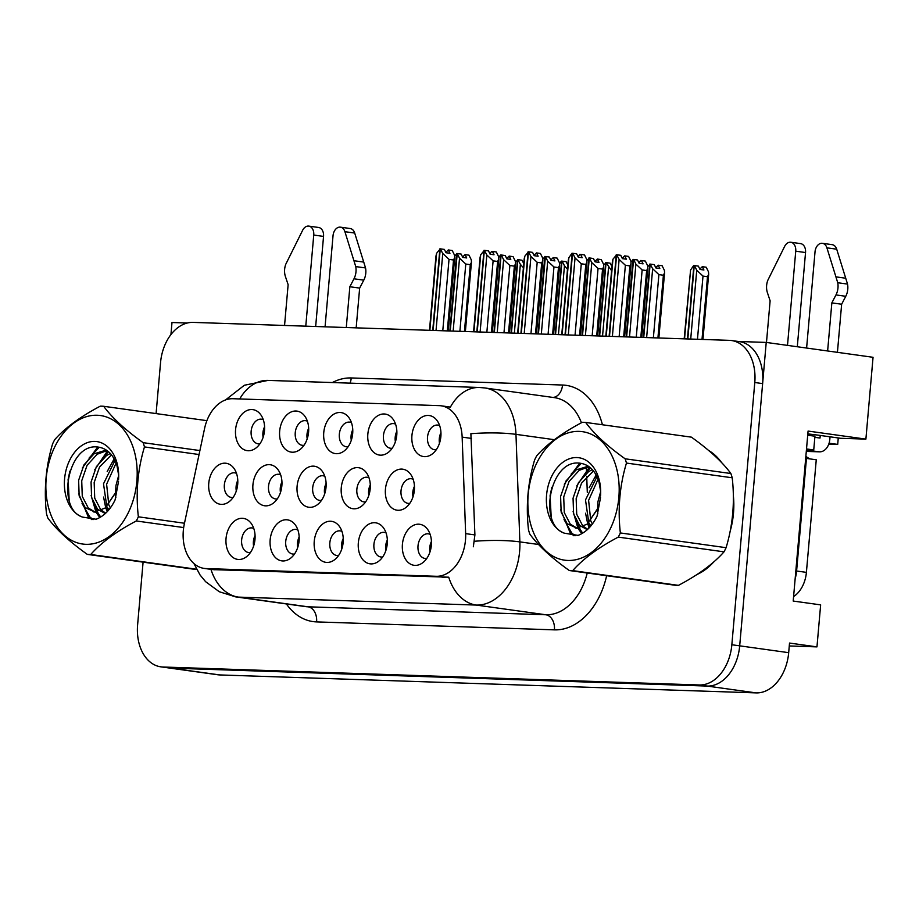<?xml version="1.0" encoding="UTF-8"?>
<svg xmlns="http://www.w3.org/2000/svg" width="919" height="919" viewBox="0 0 919 919"><rect width="100%" height="100%" fill="white"/><g stroke="black" fill="none" stroke-linecap="round" stroke-linejoin="round"><path stroke-width="1.38" d="M413.159 479.27A12.418 8.662 -82.1 0 0 411.413 478.753A12.418 8.662 -82.1 0 0 401.029 490.769A12.418 8.662 -82.1 0 0 407.99 503.359A12.418 8.662 -82.1 0 0 409.805 503.336M412.987 496.892A12.418 8.662 97.9 0 1 412.78 492.4A12.418 8.662 97.9 0 1 414.458 486.335M414.366 490.172A20.7 14.428 -82.1 0 0 410.563 474.204A20.7 14.428 -82.1 0 0 395.411 470.827A20.7 14.428 -82.1 0 0 385.44 489.207A20.7 14.428 -82.1 0 0 391.264 507.426A20.7 14.428 -82.1 0 0 405.922 507.506A20.7 14.428 -82.1 0 0 414.366 490.172M253.77 528.459A12.418 8.662 -82.1 0 0 252.036 527.943A12.418 8.662 -82.1 0 0 241.64 539.958A12.418 8.662 -82.1 0 0 248.612 552.549A12.418 8.662 -82.1 0 0 250.416 552.526M253.598 546.081A12.418 8.662 97.9 0 1 253.403 541.59A12.418 8.662 97.9 0 1 255.068 535.524M254.988 539.361A20.7 14.428 -82.1 0 0 251.186 523.393A20.7 14.428 -82.1 0 0 236.034 520.016A20.7 14.428 -82.1 0 0 226.051 538.396A20.7 14.428 -82.1 0 0 231.887 556.615A20.7 14.428 -82.1 0 0 246.545 556.696A20.7 14.428 -82.1 0 0 254.988 539.361M297.859 529.93A12.418 8.662 -82.1 0 0 296.125 529.424A12.418 8.662 -82.1 0 0 285.729 541.429A12.418 8.662 -82.1 0 0 292.702 554.031A12.418 8.662 -82.1 0 0 294.505 554.008M297.687 547.563A12.418 8.662 97.9 0 1 297.492 543.072A12.418 8.662 97.9 0 1 299.157 537.006M299.077 540.843A20.7 14.428 -82.1 0 0 295.275 524.864A20.7 14.428 -82.1 0 0 280.123 521.498A20.7 14.428 -82.1 0 0 270.152 539.878A20.7 14.428 -82.1 0 0 275.976 558.086A20.7 14.428 -82.1 0 0 290.634 558.178A20.7 14.428 -82.1 0 0 299.077 540.843M386.049 532.882A12.418 8.662 -82.1 0 0 384.303 532.377A12.418 8.662 -82.1 0 0 373.918 544.381A12.418 8.662 -82.1 0 0 380.88 556.983A12.418 8.662 -82.1 0 0 382.695 556.96M385.877 550.515A12.418 8.662 97.9 0 1 385.67 546.024A12.418 8.662 97.9 0 1 387.347 539.958M387.255 543.795A20.7 14.428 -82.1 0 0 383.453 527.816A20.7 14.428 -82.1 0 0 368.301 524.45A20.7 14.428 -82.1 0 0 358.33 542.83A20.7 14.428 -82.1 0 0 364.154 561.038A20.7 14.428 -82.1 0 0 378.812 561.13A20.7 14.428 -82.1 0 0 387.255 543.795M351.472 422.671A12.418 8.662 -82.1 0 0 349.725 422.154A12.418 8.662 -82.1 0 0 339.341 434.17A12.418 8.662 -82.1 0 0 346.302 446.76A12.418 8.662 -82.1 0 0 348.117 446.737M351.299 440.293A12.418 8.662 97.9 0 1 351.092 435.801A12.418 8.662 97.9 0 1 352.77 429.736M352.678 433.573A20.7 14.428 -82.1 0 0 348.875 417.605A20.7 14.428 -82.1 0 0 333.723 414.228A20.7 14.428 -82.1 0 0 323.752 432.608A20.7 14.428 -82.1 0 0 329.576 450.827A20.7 14.428 -82.1 0 0 344.234 450.907A20.7 14.428 -82.1 0 0 352.678 433.573M368.99 477.788A12.418 8.662 -82.1 0 0 367.255 477.271A12.418 8.662 -82.1 0 0 356.859 489.287A12.418 8.662 -82.1 0 0 363.821 501.877A12.418 8.662 -82.1 0 0 365.636 501.854M368.818 495.41A12.418 8.662 97.9 0 1 368.622 490.918A12.418 8.662 97.9 0 1 370.288 484.853M370.208 488.69A20.7 14.428 -82.1 0 0 366.394 472.722A20.7 14.428 -82.1 0 0 351.242 469.345A20.7 14.428 -82.1 0 0 341.271 487.725A20.7 14.428 -82.1 0 0 347.095 505.944A20.7 14.428 -82.1 0 0 361.753 506.024A20.7 14.428 -82.1 0 0 370.208 488.69M439.65 425.623A12.418 8.662 -82.1 0 0 437.915 425.106A12.418 8.662 -82.1 0 0 427.519 437.122A12.418 8.662 -82.1 0 0 434.48 449.713A12.418 8.662 -82.1 0 0 436.295 449.701M439.477 443.245A12.418 8.662 97.9 0 1 439.282 438.765A12.418 8.662 97.9 0 1 440.948 432.688M440.867 436.536A20.7 14.428 -82.1 0 0 437.065 420.557A20.7 14.428 -82.1 0 0 421.901 417.18A20.7 14.428 -82.1 0 0 411.93 435.56A20.7 14.428 -82.1 0 0 417.754 453.779A20.7 14.428 -82.1 0 0 432.424 453.86A20.7 14.428 -82.1 0 0 440.867 436.536M280.651 474.824A12.418 8.662 -82.1 0 0 278.916 474.319A12.418 8.662 -82.1 0 0 268.52 486.323A12.418 8.662 -82.1 0 0 275.482 498.925A12.418 8.662 -82.1 0 0 277.297 498.902M280.479 492.458A12.418 8.662 97.9 0 1 280.284 487.966A12.418 8.662 97.9 0 1 281.949 481.901M281.869 485.737A20.7 14.428 -82.1 0 0 278.066 469.758A20.7 14.428 -82.1 0 0 262.903 466.392A20.7 14.428 -82.1 0 0 252.932 484.772A20.7 14.428 -82.1 0 0 258.756 502.98A20.7 14.428 -82.1 0 0 273.425 503.061A20.7 14.428 -82.1 0 0 281.869 485.737M324.821 476.306A12.418 8.662 -82.1 0 0 323.086 475.789A12.418 8.662 -82.1 0 0 312.69 487.805A12.418 8.662 -82.1 0 0 319.651 500.396A12.418 8.662 -82.1 0 0 321.466 500.384M324.648 493.94A12.418 8.662 97.9 0 1 324.453 489.448A12.418 8.662 97.9 0 1 326.119 483.371M326.038 487.219A20.7 14.428 -82.1 0 0 322.224 471.24A20.7 14.428 -82.1 0 0 307.072 467.874A20.7 14.428 -82.1 0 0 297.101 486.243A20.7 14.428 -82.1 0 0 302.925 504.462A20.7 14.428 -82.1 0 0 317.595 504.542A20.7 14.428 -82.1 0 0 326.038 487.219M307.371 421.189A12.418 8.662 -82.1 0 0 305.636 420.684A12.418 8.662 -82.1 0 0 295.252 432.688A12.418 8.662 -82.1 0 0 302.213 445.29A12.418 8.662 -82.1 0 0 304.017 445.267M307.199 438.822A12.418 8.662 97.9 0 1 307.003 434.331A12.418 8.662 97.9 0 1 308.669 428.265M308.589 432.102A20.7 14.428 -82.1 0 0 304.786 416.123A20.7 14.428 -82.1 0 0 289.634 412.757A20.7 14.428 -82.1 0 0 279.663 431.137A20.7 14.428 -82.1 0 0 285.487 449.345A20.7 14.428 -82.1 0 0 300.145 449.437A20.7 14.428 -82.1 0 0 308.589 432.102M341.948 531.412A12.418 8.662 -82.1 0 0 340.214 530.895A12.418 8.662 -82.1 0 0 329.829 542.911A12.418 8.662 -82.1 0 0 336.791 555.501A12.418 8.662 -82.1 0 0 338.594 555.478M341.776 549.034A12.418 8.662 97.9 0 1 341.581 544.542A12.418 8.662 97.9 0 1 343.246 538.477M343.166 542.313A20.7 14.428 -82.1 0 0 339.364 526.346A20.7 14.428 -82.1 0 0 324.212 522.968A20.7 14.428 -82.1 0 0 314.241 541.348A20.7 14.428 -82.1 0 0 320.065 559.568A20.7 14.428 -82.1 0 0 334.723 559.648A20.7 14.428 -82.1 0 0 343.166 542.313M263.282 419.719A12.418 8.662 -82.1 0 0 261.547 419.202A12.418 8.662 -82.1 0 0 251.151 431.218A12.418 8.662 -82.1 0 0 258.124 443.808A12.418 8.662 -82.1 0 0 259.928 443.785M263.11 437.341A12.418 8.662 97.9 0 1 262.914 432.849A12.418 8.662 97.9 0 1 264.58 426.784M264.5 430.62A20.7 14.428 -82.1 0 0 260.697 414.653A20.7 14.428 -82.1 0 0 245.545 411.275A20.7 14.428 -82.1 0 0 235.574 429.655A20.7 14.428 -82.1 0 0 241.398 447.875A20.7 14.428 -82.1 0 0 256.056 447.955A20.7 14.428 -82.1 0 0 264.5 430.62M395.561 424.141A12.418 8.662 -82.1 0 0 393.826 423.636A12.418 8.662 -82.1 0 0 383.43 435.64A12.418 8.662 -82.1 0 0 390.391 448.242A12.418 8.662 -82.1 0 0 392.206 448.219M395.388 441.775A12.418 8.662 97.9 0 1 395.193 437.283A12.418 8.662 97.9 0 1 396.859 431.218M396.778 435.055A20.7 14.428 -82.1 0 0 392.964 419.075A20.7 14.428 -82.1 0 0 377.812 415.71A20.7 14.428 -82.1 0 0 367.841 434.09A20.7 14.428 -82.1 0 0 373.665 452.297A20.7 14.428 -82.1 0 0 388.323 452.389A20.7 14.428 -82.1 0 0 396.778 435.055M236.482 473.354A12.418 8.662 -82.1 0 0 234.747 472.837A12.418 8.662 -82.1 0 0 224.351 484.853A12.418 8.662 -82.1 0 0 231.324 497.443A12.418 8.662 -82.1 0 0 233.127 497.42M236.309 490.976A12.418 8.662 97.9 0 1 236.114 486.484A12.418 8.662 97.9 0 1 237.78 480.419M237.699 484.256A20.7 14.428 -82.1 0 0 233.897 468.288A20.7 14.428 -82.1 0 0 218.745 464.911A20.7 14.428 -82.1 0 0 208.762 483.291A20.7 14.428 -82.1 0 0 214.598 501.51A20.7 14.428 -82.1 0 0 229.256 501.59A20.7 14.428 -82.1 0 0 237.699 484.256M430.138 534.364A12.418 8.662 -82.1 0 0 428.403 533.847A12.418 8.662 -82.1 0 0 418.007 545.863A12.418 8.662 -82.1 0 0 424.969 558.453A12.418 8.662 -82.1 0 0 426.784 558.442M429.966 551.986A12.418 8.662 97.9 0 1 429.77 547.506A12.418 8.662 97.9 0 1 431.436 541.429M431.356 545.277A20.7 14.428 -82.1 0 0 427.542 529.298A20.7 14.428 -82.1 0 0 412.39 525.921A20.7 14.428 -82.1 0 0 402.419 544.301A20.7 14.428 -82.1 0 0 408.243 562.52A20.7 14.428 -82.1 0 0 422.901 562.6A20.7 14.428 -82.1 0 0 431.356 545.277M465.485 540.085A37.265 25.973 -82.1 0 0 465.646 533.629L462.154 437.122A37.265 25.973 -82.1 0 0 441.097 405.796A37.265 25.973 -82.1 0 0 439.19 405.635L232.898 398.72A37.265 25.973 -82.1 0 0 204.581 428.495L184.271 524.209A37.265 25.973 -82.1 0 0 204.202 568.413A37.265 25.973 -82.1 0 0 206.109 568.574L436.203 576.282A37.265 25.973 -82.1 0 0 465.485 540.085M789.272 645.954L816.968 646.884L820.644 604.874L793.2 601.049L808.077 431.068L865.893 439.121L873.05 357.296L766.228 342.419L738.359 341.477M187.235 323.028L171.991 322.512L170.934 334.573M816.968 646.884L789.524 643.059L788.686 652.674A41.401 28.868 -82.1 0 1 756.153 692.892L219.767 674.937A41.401 28.868 -82.1 0 1 217.665 674.753L168.659 667.929A41.401 28.868 -82.1 0 0 170.773 668.102L707.148 686.068A41.401 28.868 -82.1 0 0 739.692 645.85L766.228 342.419M865.893 439.121L840.621 438.283L820.242 435.445A44.169 2.32 -175 0 0 807.824 433.906M829.087 443.199L837.703 444.405L828.777 444.107M837.703 444.405L838.266 437.949M730.191 531.079A66.248 46.18 -82.1 0 0 733.477 513.307A66.248 46.18 -82.1 0 0 733.351 495.755M721.553 462.521A66.248 46.18 -82.1 0 0 708.652 450.482M448.001 406.853L450.402 407.106A48.305 34.543 91.9 0 1 479.362 387.473L484.761 387.944A55.209 38.483 97.9 0 1 515.973 434.354L519.867 541.888A55.209 38.483 97.9 0 1 519.614 551.446A55.209 38.483 97.9 0 1 476.237 605.07A48.305 34.543 -88.1 0 1 448.725 577.201L212.967 569.631M554.341 439.696L515.973 434.354A48.305 8.501 177.9 0 0 470.884 433.699L474.905 534.915L473.342 546.771M733.833 504.026A55.209 38.483 -82.1 0 0 733.373 498.454M143.088 562.152L137.609 624.851A41.401 28.868 -82.1 0 0 160.825 666.838L168.659 667.929A41.401 28.868 -82.1 0 0 170.773 668.102L707.148 686.068A41.401 28.868 -82.1 0 0 739.692 645.85L762.632 383.602A41.401 28.868 -82.1 0 0 739.416 341.627L731.57 340.535A41.401 28.868 -82.1 0 0 729.468 340.352L193.082 322.397A41.401 28.868 -82.1 0 0 160.549 362.614L156.092 413.584M449.851 407.014L441.097 405.796M697.13 574.432A66.248 46.18 -82.1 0 0 713.523 562.164M160.825 666.838A41.401 28.868 -82.1 0 0 162.927 667.01L699.313 684.977A41.401 28.868 -82.1 0 0 731.846 644.747L754.786 382.511A41.401 28.868 -82.1 0 0 731.57 340.535M442.774 330.76L449.023 259.365L442.763 253.518L440.27 248.854L436.594 253.311L435.985 255.976L429.483 330.312M432.746 330.415L439.879 248.842M440.27 248.854L433.136 330.426M440.477 248.865L444.394 249.417L446.025 252.736L449.942 253.276L448.311 249.957L445.841 252.357M436.031 330.53L442.763 253.518M448.311 249.957L452.228 250.508L454.526 255.16L454.687 257.619L453.526 259.997L447.323 330.909M429.851 330.323L436.594 253.311M449.023 259.365L453.526 259.997M264.592 429.276L263.029 432.883L263.558 435.893M237.791 482.912L236.229 486.507L236.746 489.528M457.03 253.564L454.664 256.091M449.862 330.989L456.64 253.518M459.891 331.322L465.784 264.04L459.523 258.193L457.237 253.529L450.253 331.001M457.237 253.529L461.154 254.081L462.785 257.4L466.703 257.952L465.071 254.62L462.602 257.033M453.147 331.104L459.523 258.193M465.071 254.62L468.989 255.172L471.286 259.824L471.447 262.283L470.287 264.661L464.44 331.483M465.784 264.04L470.287 264.661M517.879 259.709L515.513 262.237M511.079 333.046L517.5 259.663M523.393 267.739L520.372 264.339L517.879 259.675L511.458 333.057M518.086 259.675L522.003 260.226L523.761 263.558M514.353 333.149L520.372 264.339M253.403 541.601L254.046 544.611M253.518 541.601L255.068 538.063M484.359 250.37L480.683 254.793L480.074 257.458L473.572 331.782M476.835 331.897L483.98 250.324M486.863 332.23L493.112 260.847L486.852 255L484.359 250.336L477.225 331.908M484.566 250.347L488.483 250.887L490.114 254.207L494.031 254.758L492.4 251.438L491.608 251.404L489.93 253.839M480.12 332L486.852 255M492.4 251.438L496.317 251.978L498.615 256.631L498.776 259.089L497.616 261.467L491.412 332.379M473.94 331.793L480.683 254.793M493.112 260.847L497.616 261.467M308.681 430.758L307.118 434.354L307.647 437.375M528.448 251.852L524.772 256.263L524.163 258.928L517.661 333.264M520.924 333.367L528.069 251.795M530.952 333.712L537.201 262.317L530.941 256.47L528.448 251.806L521.314 333.379M528.655 251.817L532.572 252.369L534.203 255.689L538.132 256.229L536.489 252.909L534.019 255.31M524.209 333.482L530.941 256.47M536.489 252.909L540.418 253.46L542.704 258.113L542.865 260.571L541.705 262.949L535.501 333.861M518.04 333.275L524.772 256.263M537.201 262.317L541.705 262.949M352.77 432.229L351.207 435.836L351.736 438.845M575.041 335.182L581.29 263.799L575.041 257.952L572.744 253.299L571.951 253.265L568.861 257.745L568.252 260.41L561.75 334.734M565.024 334.849L572.158 253.276M572.537 253.288L565.403 334.861M572.744 253.299L576.661 253.839L578.304 257.159L582.221 257.711L580.59 254.391L579.797 254.356L578.12 256.792M568.298 334.953L575.041 257.952M580.59 254.391L584.507 254.931L586.793 259.595L586.954 262.041L585.794 264.419L579.59 335.332M562.129 334.746L568.861 257.745M581.29 263.799L585.794 264.419M396.859 433.711L395.308 437.306L395.825 440.327M567.482 269.21L564.473 265.809L562.175 261.157L561.383 261.122L559.602 263.707M555.168 334.516L561.589 261.134M561.968 261.145L555.558 334.527M562.175 261.157L566.093 261.697L567.85 265.04M558.442 334.631L564.473 265.809M297.492 543.083L298.135 546.081M297.607 543.083L299.157 539.545M606.058 262.662L603.691 265.189M599.257 335.998L605.678 262.616M611.572 270.691L606.069 262.627L599.647 336.009M606.264 262.627L610.182 263.179L611.939 266.51M602.542 336.101L608.562 267.291M341.581 544.553L342.224 547.563M341.696 544.553L343.258 541.015M650.147 264.144L647.78 266.659M643.346 337.468L649.767 264.086M653.375 337.801L658.9 274.609L652.651 268.762L650.158 264.098L643.737 337.48M650.353 264.109L654.282 264.649L655.913 267.969L659.831 268.52L658.199 265.2L655.729 267.601M646.631 337.583L652.651 268.762M658.199 265.2L662.117 265.74L664.414 270.404L664.563 272.863L663.403 275.24L657.924 337.962M658.9 274.609L663.403 275.24M385.67 546.035L386.325 549.034M385.796 546.035L387.347 542.497M697.464 339.283L703.001 276.091L696.74 270.243L694.454 265.58L693.661 265.557L690.571 270.037L684.552 338.847M687.435 338.95L693.856 265.568M694.247 265.58L687.826 338.962M694.454 265.58L698.371 266.131L700.002 269.451L703.92 269.991L702.288 266.671L699.818 269.083M690.72 339.054L696.74 270.243M702.288 266.671L706.206 267.222L708.503 271.875L708.664 274.333L707.504 276.711L702.013 339.433M690.571 270.037L684.173 338.835M703.001 276.091L707.504 276.711M429.77 547.506L430.414 550.515M429.885 547.506L431.436 543.979M835.968 294.93L845.767 296.297L841.643 304.235L831.844 302.879L835.968 294.93A13.796 9.627 -82.1 0 0 837.737 282.73L826.905 247.831A8.811 6.146 97.9 0 0 822.402 243.305A8.811 6.146 97.9 0 0 815.027 251.829L806.606 348.037M806.514 448.943L813.74 449.954L806.445 449.701M813.74 449.954L814.946 436.215L807.709 435.215M793.591 596.569A27.604 19.242 -82.1 0 0 806.4 572.365L816.256 459.787L806.457 458.42L796.601 571.009A27.604 19.242 97.9 0 1 795.165 578.671M805.676 458.466A27.604 19.242 -82.1 0 0 806.457 458.42M805.871 456.295A27.604 19.242 -82.1 0 0 810.34 458.96M806.411 450.046L818.806 451.78L806.296 451.355M814.843 437.329L820.012 438.053L820.242 435.445M787.503 345.372L795.739 251.186A8.811 6.146 97.9 0 0 790.799 242.248A8.811 6.146 97.9 0 0 784.631 246.418L767.767 280.387A13.796 9.627 -82.1 0 0 767.399 292.633L770.122 300.812L766.48 342.454M795.739 251.186L805.538 252.541A8.811 6.146 -82.1 0 0 800.598 243.615L790.799 242.248M805.538 252.541L797.301 346.739M830.041 436.801L829.811 439.408A13.796 9.868 -88.1 0 1 819.553 451.838A13.796 9.868 -88.1 0 1 818.806 451.78M841.643 304.235L837.427 352.333M827.628 350.966L831.844 302.879M845.767 296.297A13.796 9.627 -82.1 0 0 847.536 284.086L836.704 249.198A8.811 6.146 -82.1 0 0 832.2 244.672L822.402 243.305M847.536 284.086L837.737 282.73M845.813 278.239L836.014 276.872M353.976 278.79L363.775 280.157L359.651 288.095L349.852 286.739L353.976 278.79A13.796 9.627 -82.1 0 0 355.745 266.59L344.912 231.691A8.811 6.146 97.9 0 0 340.409 227.165A8.811 6.146 97.9 0 0 333.034 235.689L325.062 326.808M305.774 326.165L313.747 235.046A8.811 6.146 97.9 0 0 308.807 226.108A8.811 6.146 97.9 0 0 302.638 230.278L285.775 264.247A13.796 9.627 -82.1 0 0 285.407 276.504L288.129 284.672L284.557 325.452M313.747 235.046L323.545 236.413A8.811 6.146 -82.1 0 0 318.606 227.475L308.807 226.108M323.545 236.413L315.665 326.498M359.651 288.095L356.17 327.853M346.279 327.52L349.852 286.739M363.775 280.157A13.796 9.627 -82.1 0 0 365.544 267.946L354.711 233.058A8.811 6.146 -82.1 0 0 350.208 228.532L340.409 227.165M365.544 267.946L355.745 266.59M363.821 262.099L354.022 260.732M579.165 431.39A64.87 45.226 -82.1 0 0 528.195 494.399A64.87 45.226 -82.1 0 0 567.873 560.452A64.87 45.226 -82.1 0 0 618.843 497.432A64.87 45.226 -82.1 0 0 579.165 431.39M583.967 422.326A74.531 51.958 -82.1 0 0 582.255 422.315C562.256 432.872 547.058 444.049 536.685 455.835A74.531 51.958 -82.1 0 0 534.605 459.982C527.828 482.567 525.783 505.864 528.494 529.872A74.531 51.958 -82.1 0 0 529.826 534.146C538.293 545.656 551.446 557.776 569.286 570.515A74.531 51.958 -82.1 0 0 570.986 570.607A74.531 51.958 -82.1 0 0 572.698 570.63L678.452 585.357C698.325 574.892 713.523 563.715 724.023 551.837A74.531 51.958 -82.1 0 0 726.102 547.69C732.891 524.99 734.924 501.694 732.213 477.788A74.531 51.958 -82.1 0 0 730.881 473.526C722.529 462.119 709.376 449.988 691.421 437.157L585.667 422.43A74.531 51.958 -82.1 0 0 583.967 422.326M569.286 570.515L675.04 585.242A74.531 51.958 -82.1 0 0 676.74 585.346A74.531 51.958 -82.1 0 0 678.452 585.357M588.286 466.232L576.087 469.931L565.966 481.005L560.601 496.455L561.153 512.101L567.172 523.715L576.799 528.138L587.149 524.152L598.487 507.391M600.521 495.984A38.564 26.881 -82.1 0 0 600.647 490.62A38.564 26.881 -82.1 0 0 576.868 457.559A38.564 26.881 -82.1 0 0 547.081 490.976A38.564 26.881 -82.1 0 0 564.576 533.238L578.097 535.386C586.012 532.296 592.33 525.886 597.063 516.122L600.521 497.581M600.67 491.504L598.878 481.303C595.133 470.505 588.872 464.474 580.096 463.21C549.608 458.524 537.914 525.094 564.576 533.238M600.67 491.596L597.947 501.648L597.499 510.091M597.511 510.298L597.832 513.859M597.017 476.582L585.495 499.925L588.815 522.808M590.239 526.679L588.918 522.991L590.917 525.898M598.108 479.121L588.608 500.35L590.768 520.901M590.894 521.188L592.387 524.014M592.307 469.609L588.528 471.665L578.419 482.739L573.054 498.19L573.594 513.836L579.625 525.45L587.287 529.677M593.49 470.976L581.532 483.164L576.167 498.615L576.707 514.261L582.738 525.875L587.701 529.31M589.033 466.737L579.188 470.367L569.079 481.43L563.715 496.88L564.266 512.538L570.285 524.152L577.017 528.172M575.34 528.023L579.9 528.574M598.315 507.954L587.149 524.152M732.213 477.788L626.459 463.061A74.531 51.958 -82.1 0 0 625.127 458.799L730.881 473.526M724.023 551.837L618.269 537.11A74.531 51.958 -82.1 0 0 620.348 532.951L726.102 547.69M618.269 537.11C598.395 547.575 583.209 558.741 572.698 570.63M626.459 463.061C619.682 485.634 617.648 508.931 620.348 532.951M585.667 422.43C594.019 433.837 607.172 445.956 625.127 458.799M596.89 476.329L596.075 477.512M590.412 467.805L583.634 475.778M576.477 521.257L579.521 528.517L582.703 533.135M581.256 463.383L571.193 474.043M564.036 519.534L571.698 532.963L575.122 535.754M551.859 487.265L550.09 495.686L551.147 516.26M596.178 474.974L589.171 487.679M585.564 513.216L587.678 523.75M587.689 523.807L589.251 527.77M589.458 467.047L576.73 485.944M573.111 511.481L577.959 528.31M578.017 528.402L581.807 533.663M579.705 463.165L564.289 484.21M560.67 509.746L570.148 532.756L573.938 535.777M97.173 415.25A64.87 45.226 -82.1 0 0 46.203 478.259A64.87 45.226 -82.1 0 0 85.881 544.312A64.87 45.226 -82.1 0 0 136.851 481.292A64.87 45.226 -82.1 0 0 97.173 415.25M206.901 420.661L103.675 406.29A74.531 51.958 -82.1 0 0 101.975 406.187A74.531 51.958 -82.1 0 0 100.263 406.175C80.263 416.732 65.077 427.909 54.692 439.696A74.531 51.958 -82.1 0 0 52.613 443.843C45.835 466.427 43.802 489.724 46.501 513.744A74.531 51.958 -82.1 0 0 47.834 518.006C56.3 529.516 69.453 541.636 87.294 554.375A74.531 51.958 -82.1 0 0 88.994 554.467A74.531 51.958 -82.1 0 0 90.705 554.49L196.459 569.217A74.531 51.958 -82.1 0 1 194.759 569.206A74.531 51.958 -82.1 0 1 193.047 569.102L87.294 554.375M106.294 450.092L94.094 453.791L83.974 464.865L78.62 480.315L79.16 495.961L85.18 507.575L94.806 512.009L105.157 508.012L116.495 491.263M118.54 479.844A38.564 26.881 -82.1 0 0 118.654 474.48A38.564 26.881 -82.1 0 0 94.875 441.419A38.564 26.881 -82.1 0 0 65.088 474.836A38.564 26.881 -82.1 0 0 82.584 517.098L96.104 519.246C104.019 516.168 110.337 509.746 115.07 499.982L118.528 481.441M118.677 475.364L116.885 465.163C113.14 454.365 106.88 448.334 98.103 447.071C67.615 442.384 55.921 508.965 82.584 517.098M118.677 475.456L115.955 485.519L115.507 493.951M115.518 494.158L115.851 497.719M115.024 460.442L103.502 483.785L106.822 506.668M106.914 506.817L108.924 509.758M116.127 462.981L106.615 484.21L108.775 504.761M108.901 505.048L110.395 507.885M110.314 453.469L106.535 455.525L96.426 466.599L91.061 482.05L91.601 497.696L97.632 509.31L105.306 513.537M111.498 454.836L99.539 467.036L94.175 482.475L94.714 498.132L100.745 509.746L105.708 513.17M107.041 450.597L97.207 454.227L87.087 465.301L81.722 480.752L82.273 496.398L88.293 508.012L95.025 512.032M93.347 511.883L97.919 512.434M116.322 491.814L105.157 508.012M199.055 454.526L144.467 446.921A74.531 51.958 -82.1 0 0 143.134 442.659L199.894 450.563M183.662 527.563L136.276 520.97A74.531 51.958 -82.1 0 0 138.355 516.811L184.478 523.244M136.276 520.97C116.403 531.435 101.216 542.612 90.705 554.49M144.467 446.921C137.689 469.494 135.656 492.802 138.355 516.811M103.675 406.29C112.026 417.697 125.179 429.816 143.134 442.659M114.898 460.189L114.082 461.372M106.926 506.851L108.247 510.55M108.419 451.666L101.641 459.638M94.485 505.128L97.529 512.388L100.711 517.006M99.263 447.243L89.2 457.903M82.044 503.394L89.717 516.834L93.141 519.614M69.867 471.125L68.098 479.546L69.166 500.12M114.186 458.834L107.19 471.539M103.571 497.076L105.685 507.621M105.708 507.679L107.259 511.63M107.466 450.907L94.737 469.804M91.119 495.341L95.967 512.17M96.024 512.262L99.815 517.523M97.713 447.025L82.296 468.07M78.678 493.606L88.155 516.616L91.957 519.637M616.626 254.804L612.95 259.215L612.353 261.892L605.839 336.216M609.113 336.32L616.247 254.747M619.142 336.664L625.379 265.269L619.13 259.422L616.638 254.758L609.492 336.343M616.833 254.77L620.75 255.321L622.393 258.641L626.31 259.181L624.679 255.861L622.209 258.262M612.387 336.434L619.13 259.422M624.679 255.861L628.596 256.412L630.882 261.065L631.043 263.523L629.883 265.901L623.679 336.813M606.218 336.228L612.95 259.215M625.379 265.269L629.883 265.901M440.948 435.181L439.397 438.788L439.914 441.798M281.961 484.29L280.318 487.989L280.892 491.114M503.98 332.804L509.873 265.511L503.612 259.663L501.326 255.011L500.533 254.988L498.753 257.573M493.962 332.471L500.74 254.988M501.119 255L494.342 332.483M501.326 255.011L505.243 255.551L506.874 258.882L510.803 259.422L509.16 256.102L506.691 258.503M497.236 332.575L503.612 259.663M509.16 256.102L513.089 256.654L515.375 261.306L515.536 263.764L514.376 266.142L508.529 332.954M509.873 265.511L514.376 266.142M326.13 485.669L324.533 488.667M324.396 490.241L325.027 492.699M545.208 256.516L542.842 259.043M538.052 333.942L544.829 256.47M548.08 334.275L553.962 266.992L547.701 261.145L545.415 256.481L538.431 333.953M545.415 256.481L549.332 257.033L550.963 260.353L554.892 260.904L553.249 257.573L550.791 259.985M541.325 334.056L547.701 261.145M553.249 257.573L557.178 258.124L559.464 262.777L559.625 265.235L558.465 267.613L552.618 334.436M553.962 266.992L558.465 267.613M370.3 487.059L368.795 489.563M368.553 492.331L369.174 494.273M589.297 257.998L586.931 260.525M582.141 335.424L588.918 257.94M592.169 335.757L598.051 268.463L591.802 262.616L589.309 257.952L582.52 335.435M589.504 257.963L593.421 258.503L595.064 261.835L598.981 262.375L597.35 259.055L594.88 261.455M585.414 335.527L591.802 262.616M597.35 259.055L601.267 259.606L603.553 264.258L603.714 266.717L602.554 269.095L596.707 335.906M598.051 268.463L602.554 269.095M414.469 488.448L413.033 490.643M412.723 494.227L413.309 495.846M633.386 259.468L631.02 261.995M626.23 336.894L633.007 259.422M636.258 337.239L642.14 269.945L635.891 264.098L633.593 259.434L626.62 336.905M633.593 259.434L637.522 259.985L639.153 263.305L643.07 263.856L641.439 260.536L640.646 260.502L638.969 262.937M629.504 337.009L635.891 264.098M641.439 260.536L645.356 261.076L647.642 265.729L647.803 268.187L646.643 270.565L640.807 337.388M642.14 269.945L646.643 270.565M465.646 533.629L474.905 534.915M788.686 652.674L731.846 644.747M756.153 692.892L699.313 684.977M219.767 674.937L162.927 667.01M206.109 568.574L214.908 569.803M436.203 576.282L445.003 577.511M462.154 437.122L471.413 438.409M606.643 575.719A69.005 48.11 97.9 0 1 554.41 629.86L316.596 621.899A13.796 9.868 91.9 0 0 308.003 606.804L545.817 614.765A55.209 38.483 -82.1 0 0 587.23 573.008M316.596 621.899A69.005 48.11 97.9 0 1 286.395 603.944M305.188 606.563A55.209 38.483 -82.1 0 0 308.003 606.804L238.423 597.109A55.209 38.483 97.9 0 1 235.609 596.868L305.188 606.563M474.503 541.257A48.305 8.501 177.9 0 1 519.867 541.888L538.534 544.485M210.945 569.355A48.305 34.543 91.9 0 0 238.423 597.109L476.237 605.07L545.817 614.765A13.796 9.868 91.9 0 1 554.41 629.86M239.721 398.949A48.305 34.543 -88.1 0 1 268.072 380.397L479.362 387.473M332.345 382.557A69.005 48.11 97.9 0 1 351.242 377.95L562.531 385.027A69.005 48.11 97.9 0 1 602.427 424.762M754.786 382.511L762.632 383.602M588.608 528.436L588.413 523.313M588.413 523.152L588.367 521.981M587.298 492.366L586.713 476.249M586.598 473.067L586.391 467.185M586.356 466.266L586.311 465.083M581.428 422.751A55.209 38.483 -82.1 0 0 554.341 397.628L484.761 387.944M552.974 397.445A13.796 9.868 91.9 0 0 562.531 385.027M350.024 383.143A13.796 9.868 91.9 0 0 351.242 377.95M806.4 572.365L796.601 571.009M826.905 247.831L836.704 249.198M344.912 231.691L354.711 233.058M204.202 568.413L213.036 569.642M193.932 563.542L200.078 575.018L205.603 581.681L219.308 591.744L235.609 596.868M225.523 399.949L244.351 385.256L268.072 380.397M448.265 330.943L454.687 257.619M465.382 331.506L471.447 262.283M492.354 332.414L498.776 259.089M536.443 333.896L542.865 260.571M580.544 335.366L586.954 262.041M658.866 337.985L664.563 272.863M702.966 339.467L708.664 274.333M806.296 451.401L819.553 451.838M624.633 336.848L631.043 263.523M509.482 332.988L515.536 263.764M553.571 334.459L559.625 265.235M597.66 335.94L603.714 266.717M641.749 337.422L647.803 268.187"/></g></svg>
